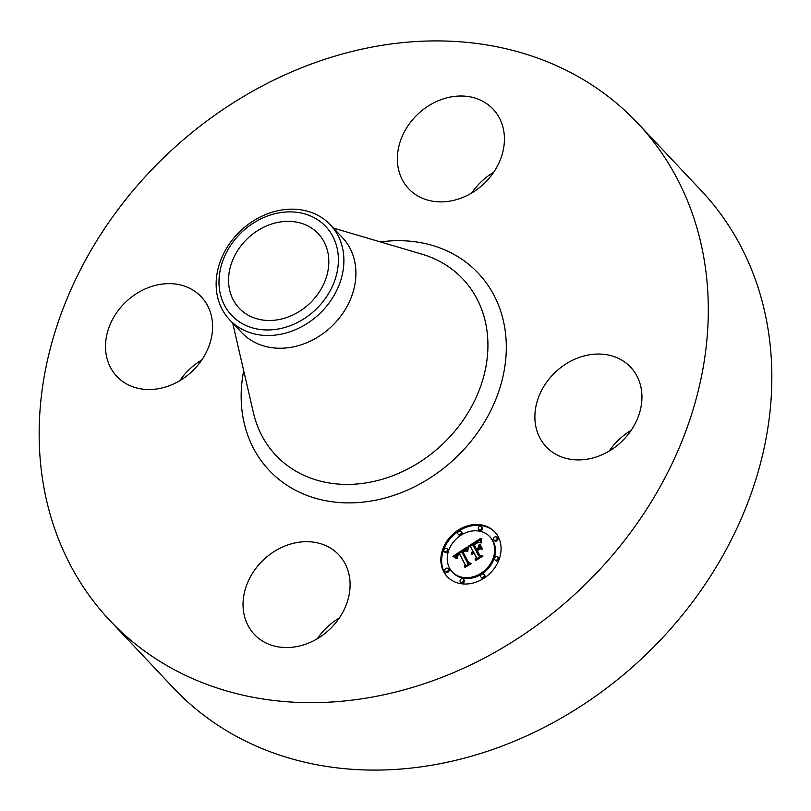 <?xml version="1.0" encoding="UTF-8"?>
<svg xmlns="http://www.w3.org/2000/svg" width="811" height="811" viewBox="0 0 811 811"><rect width="100%" height="100%" fill="white"/><g stroke="black" fill="none" stroke-linecap="round" stroke-linejoin="round"><path stroke-width="1.22" d="M336.616 552.686A58.017 47.981 136.7 0 1 338.795 554.836A58.017 47.981 136.7 0 1 330.807 628.261A58.017 47.981 136.7 0 1 256.529 636.554A58.017 47.981 136.7 0 1 254.35 634.405A58.017 47.981 136.7 0 1 262.338 560.979A58.017 47.981 136.7 0 1 336.616 552.686M317.314 638.713A58.017 47.981 136.7 0 1 339.353 617.952M637.639 123.12L701.17 190.544A362.608 299.908 136.7 0 1 659.323 641.207A362.608 299.908 136.7 0 1 173.361 687.88L109.83 620.456A362.608 299.908 136.7 0 1 151.677 169.793A362.608 299.908 136.7 0 1 637.639 123.12A362.608 299.908 136.7 0 1 595.791 573.772A362.608 299.908 136.7 0 1 109.83 620.456M179.799 380.683A58.017 47.981 136.7 0 1 187.057 371.702A58.017 47.981 136.7 0 1 201.838 359.922M471.647 193.048A58.017 47.981 136.7 0 1 493.686 172.287M609.162 451.078A58.017 47.981 136.7 0 1 616.421 442.096A58.017 47.981 136.7 0 1 631.201 430.317M311.961 301.175A54.327 44.929 136.7 0 1 239.154 308.17A54.327 44.929 136.7 0 1 245.419 240.654A54.327 44.929 136.7 0 1 318.226 233.659A54.327 44.929 136.7 0 1 311.961 301.175M337.68 251.035A64.708 53.516 -43.3 0 0 269.475 215.32A64.708 53.516 -43.3 0 0 219.7 290.794A64.708 53.516 -43.3 0 0 287.905 326.519A64.708 53.516 -43.3 0 0 337.68 251.035M229.645 319.808A69.229 57.257 -43.3 0 1 216.912 293.602A69.229 57.257 136.7 0 1 237.633 233.771A69.229 57.257 -43.3 0 1 330.412 224.86L342.414 237.603A69.229 57.257 136.7 0 1 334.426 323.64A69.229 57.257 136.7 0 1 241.648 332.551L229.645 319.808A69.229 57.257 -43.3 0 0 322.423 310.897A69.229 57.257 136.7 0 0 343.134 251.065A69.229 57.257 -43.3 0 0 330.412 224.86M552.879 374.662A58.017 47.981 136.7 0 1 630.634 367.201A58.017 47.981 136.7 0 1 623.943 439.298A58.017 47.981 136.7 0 1 546.188 446.77A58.017 47.981 136.7 0 1 552.879 374.662M410.853 190.879A58.017 47.981 136.7 0 1 408.673 188.74A58.017 47.981 136.7 0 1 416.661 115.314A58.017 47.981 136.7 0 1 490.939 107.022A58.017 47.981 136.7 0 1 493.118 109.171A58.017 47.981 136.7 0 1 485.13 182.587A58.017 47.981 136.7 0 1 410.853 190.879M194.579 368.904A58.017 47.981 136.7 0 1 116.825 376.375A58.017 47.981 136.7 0 1 123.525 304.267A58.017 47.981 136.7 0 1 201.28 296.806A58.017 47.981 136.7 0 1 194.579 368.904M443.729 571.755A32.633 26.996 136.7 0 1 455.204 532.239A32.633 26.996 136.7 0 1 494.72 531.864A32.633 26.996 136.7 0 1 498.207 536.73A32.633 26.996 136.7 0 1 486.742 576.246A32.633 26.996 136.7 0 1 447.216 576.621A32.633 26.996 136.7 0 1 443.729 571.755M495.095 532.269A32.633 26.996 -43.3 0 0 455.701 533.263A32.633 26.996 -43.3 0 0 444.499 572.566A32.633 26.996 -43.3 0 0 447.611 577.027M452.254 571.877A25.709 21.268 136.7 0 1 449.507 568.045A25.709 21.268 136.7 0 1 458.55 536.912A25.709 21.268 136.7 0 1 489.682 536.608A25.709 21.268 136.7 0 1 492.429 540.44A25.709 21.268 136.7 0 1 483.397 571.573A25.709 21.268 136.7 0 1 452.254 571.877L453.025 572.688A25.709 21.268 -43.3 0 0 484.157 572.384A25.709 21.268 -43.3 0 0 493.2 541.251A25.709 21.268 -43.3 0 0 490.452 537.419A25.709 21.268 -43.3 0 0 490.057 537.024M458.61 534.581A1.977 1.632 -43.3 0 0 461.915 532.462A1.977 1.632 -43.3 0 0 461.418 531.935M494.436 540.461A1.977 1.632 -43.3 0 0 497.741 538.332A1.977 1.632 -43.3 0 0 497.244 537.815M479.189 529.816A1.977 1.632 -43.3 0 0 482.494 527.697A1.977 1.632 -43.3 0 0 481.998 527.17M481.562 577.645A1.977 1.632 -43.3 0 0 484.856 575.516A1.977 1.632 -43.3 0 0 484.37 574.999M495.42 560.269A1.977 1.632 -43.3 0 0 498.714 558.14A1.977 1.632 -43.3 0 0 498.228 557.623M445.736 571.765A1.977 1.632 -43.3 0 0 449.03 569.646A1.977 1.632 -43.3 0 0 448.544 569.119M444.752 551.956A1.977 1.632 -43.3 0 0 448.057 549.838A1.977 1.632 -43.3 0 0 447.56 549.311M460.983 582.41A1.977 1.632 -43.3 0 0 464.277 580.281A1.977 1.632 -43.3 0 0 463.791 579.764M467.136 547.03L467.116 551.328L464.804 550.253L461.743 551.774L467.683 563.28L469.691 563.523L464.257 567.021L465.261 564.72L459.685 554.248L457.384 556.174L457.191 558.414L457.08 556.062L459.259 553.457L456.238 555.91L456.4 558.455L452.933 556.305L467.136 547.03M468.241 547.212L467.795 551.5L468.241 547.212M465.94 550.902L463.02 552.109L468.646 562.692L471.596 563.463L465.088 567.264L470.785 563.594L468.332 563.006L462.493 552.038L465.838 550.841M468.231 546.33L480.588 538.382L480.325 542.792L477.355 542.012L472.691 544.637L475.317 549.564L476.037 549.098L473.725 544.749L477.365 542.589L479.25 542.64L477.284 542.914L474.171 544.84L476.341 548.905L478.135 547.749L479.088 544.749L481.44 549.159L478.51 548.692L475.783 550.446L478.612 555.748L480.862 556.143L475.023 559.894L476.229 557.279L473.817 552.757L472.195 554.329L473.401 551.977L471.373 554.106L472.935 551.095L470.562 546.655L468.231 546.33M481.835 538.443L481.085 543.056L481.835 538.443M480.163 544.556L482.586 549.098L480.163 544.556M479.717 549.108L477.284 550.669L479.676 555.18L483.001 556.123L475.662 560.462L482.18 556.265L479.453 555.494L476.827 550.578L479.717 549.108M470.562 546.655L473.492 552.068M473.401 551.977L474.364 553.335M473.817 552.757L476.99 558.09L476.635 558.86M480.031 556.67L478.612 555.748M479.727 545.945L478.652 548.712M474.536 545.529L476.756 549.817M480.325 539.852L476.412 542.366M472.742 544.728L469.893 546.563M472.935 551.095L473.695 551.906M472.6 551.358L473.259 552.058M472.306 551.632L472.914 552.271M472.053 551.906L472.61 552.504M471.84 552.2L472.357 552.747M471.667 552.494L472.144 553.001M473.665 552.473L474.435 553.284M476.229 557.279L476.99 558.09M478.135 547.749L478.895 548.56M476.341 548.905L477.03 549.645M473.725 544.749L474.486 545.56M476.037 549.098L476.736 549.838M475.317 549.564L476.006 550.304M467.045 548.398L463.872 550.476M461.773 551.845L459.279 553.467L460.131 554.724M456.978 554.977L453.998 556.924M459.685 554.248L465.808 566.017M468.758 564.121L467.683 563.28M456.907 557.441L457.404 557.958M456.958 557.664L457.485 558.232M465.261 564.72L466.031 565.52M480.609 545.397L482.504 549.108M479.767 544.597L480.528 545.408M463.375 552.767L468.717 563.098M462.493 552.038L463.253 552.849M468.646 562.692L469.123 563.199M477.649 551.358L479.838 555.606M476.827 550.578L477.598 551.389M479.676 555.18L480.173 555.697M461.145 531.651A1.977 1.632 136.7 0 1 457.85 533.77A1.977 1.632 136.7 0 1 461.145 531.651M496.971 537.521A1.977 1.632 136.7 0 1 493.676 539.65A1.977 1.632 136.7 0 1 496.971 537.521L497.741 538.332M481.724 526.886A1.977 1.632 136.7 0 1 478.429 529.005A1.977 1.632 136.7 0 1 481.724 526.886M484.096 574.715A1.977 1.632 136.7 0 1 480.791 576.834A1.977 1.632 136.7 0 1 484.096 574.715M497.954 557.329A1.977 1.632 136.7 0 1 494.649 559.458A1.977 1.632 136.7 0 1 497.954 557.329M444.975 570.964A1.977 1.632 136.7 0 1 448.27 568.835A1.977 1.632 136.7 0 1 444.975 570.964M443.992 551.156A1.977 1.632 136.7 0 1 447.287 549.027A1.977 1.632 136.7 0 1 443.992 551.156M460.212 581.599A1.977 1.632 136.7 0 1 463.517 579.48A1.977 1.632 136.7 0 1 460.212 581.599M333.433 228.073L421.892 254.157A128.503 106.282 136.7 0 1 448.057 438.731A128.503 106.282 136.7 0 1 253.448 412.87L232.666 323.011M380.42 241.921A143.679 118.832 136.7 0 1 498.826 305.96A143.679 118.832 136.7 0 1 461.723 451.828A143.679 118.832 136.7 0 1 307.774 495.724A143.679 118.832 136.7 0 1 243.706 370.749M448.27 568.835L449.03 569.646M489.682 536.608L490.452 537.419M458.063 534.074L458.823 534.875M460.942 531.357L461.702 532.168M493.879 539.944L494.649 540.755M496.758 537.227L497.528 538.038M478.642 529.309L479.402 530.11M481.521 526.592L482.281 527.403M481.004 577.128L481.764 577.939M483.883 574.411L484.643 575.222M494.862 559.752L495.622 560.563M497.741 557.035L498.501 557.846M448.057 568.541L448.828 569.352M445.178 571.258L445.949 572.059M447.084 548.733L447.844 549.544M444.205 551.45L444.965 552.25M463.304 579.176L464.064 579.987M460.425 581.892L461.185 582.703"/></g></svg>
